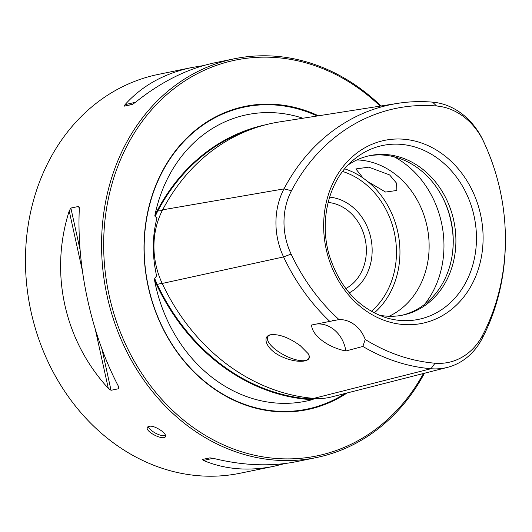 <?xml version="1.0" encoding="UTF-8"?>
<svg xmlns="http://www.w3.org/2000/svg" width="532" height="532" viewBox="0 0 532 532"><rect width="100%" height="100%" fill="white"/><g stroke="black" fill="none" stroke-linecap="round" stroke-linejoin="round"><path stroke-width="0.8" d="M270.881 334.701A23.155 8.559 -152.3 0 0 267.729 336.803A23.155 8.559 -152.3 0 0 278.815 351.931A23.155 8.559 -152.3 0 0 308.733 358.329A23.155 8.559 -152.3 0 0 308.726 354.711M308.181 353.66L300.374 345.773C289.069 337.587 279.194 333.903 270.748 334.734C261.471 336.191 266.093 349.571 281.395 356.507C296.883 363.822 312.47 362.325 308.846 354.977L308.181 353.66M334.608 179.703A93.406 79.102 -101.6 0 1 443.721 155.018A93.406 79.102 -101.6 0 1 472.143 284.015A93.406 79.102 -101.6 0 1 363.037 308.7A93.406 79.102 -101.6 0 1 334.608 179.703M161.675 430.927C154.912 426.351 150.17 425.075 147.45 427.116C144.418 431.538 163.829 441.055 165.472 436.579C166.004 435.196 164.734 433.314 161.675 430.927M165.558 435.435A10.181 3.764 27.7 0 1 164.96 435.608A10.181 3.764 27.7 0 1 155.105 432.928A10.181 3.764 27.7 0 1 148.328 426.332M202.227 459.475L203.443 460.479C225.029 469.45 248.484 471.399 273.8 466.311L240.198 473.221A203.57 172.381 -101.6 0 1 111.294 441.281A203.57 172.381 -101.6 0 1 27.312 231.234A203.57 172.381 -101.6 0 1 158.237 74.42L191.839 67.517C164.282 73.33 142.011 85.705 125.033 104.644L124.382 106.121L132.189 104.518L135.135 102.57C160.917 81.822 187.47 68.561 214.782 62.796L234.333 58.779A203.57 172.381 78.4 0 0 106.46 292.886A203.57 172.381 78.4 0 0 316.294 457.58A203.57 172.381 78.4 0 0 424.443 373.245M381.012 105.981A203.57 172.381 78.4 0 0 363.236 90.719A203.57 172.381 78.4 0 0 234.333 58.779M78.676 206.436L70.869 208.045L69.213 210.965C49.416 272.896 64.306 340.46 108.289 388.313L111.028 390.288L118.835 388.686L119.055 387.875L118.397 386.239C91.438 334.881 76.548 267.323 79.315 208.89L79.221 207.108L78.676 206.436L79.295 209.256M203.47 65.596L191.839 67.517M316.294 457.58L296.743 461.596C271.047 466.757 243.317 465.693 213.545 458.404L210.054 457.866L202.246 459.468M273.8 466.311L285.112 463.518M265.767 124.747A205.671 174.163 78.4 0 0 156.987 211.111A74.081 62.736 78.4 0 0 154.852 215.546L155.105 216.67L156.987 217.635L156.142 221.452C152.471 237.565 152.365 254.495 155.836 272.238L156.541 275.942L154.739 278.542A73.576 62.304 78.4 0 0 157.193 284.294A205.159 173.731 78.4 0 0 308.234 398.854A73.576 62.304 78.4 0 0 313.607 399.04L313.168 398.794L315.742 398.521M154.739 278.542L154.466 279.772A74.081 62.736 78.4 0 0 156.548 284.567A205.671 174.163 78.4 0 0 307.968 399.412A74.081 62.736 78.4 0 0 312.47 399.605A146.234 123.83 -101.6 0 1 154.466 279.772M329.621 321.235A200.212 169.542 -101.6 0 1 283.576 256.929A68.628 58.114 -101.6 0 1 283.988 188.88A200.212 169.542 -101.6 0 1 397.723 103.354A200.212 169.542 -101.6 0 1 432.576 102.137A68.628 58.114 -101.6 0 1 483.096 140.455A200.212 169.542 -101.6 0 1 486.807 148.761L487.246 149.785A195.49 165.545 78.4 0 0 483.615 141.672A63.907 54.118 78.4 0 0 436.566 105.994A195.49 165.545 78.4 0 0 291.483 190.689A63.907 54.118 78.4 0 0 291.104 254.057A195.49 165.545 78.4 0 0 338.997 319.572L311.619 325.012C311.739 335.207 327.878 347.509 345.847 350.974A30.537 25.855 78.4 0 0 316.294 324.028M505.393 238.103L505.4 239.214A200.212 169.542 -101.6 0 1 481.912 338.99A68.628 58.114 -101.6 0 1 447.459 367.373A68.628 58.114 -101.6 0 1 430.98 368.723A200.212 169.542 -101.6 0 1 362.871 346.452L365.218 339.456A195.49 165.545 78.4 0 0 435.03 363.216A63.907 54.118 78.4 0 0 482.458 335.532A195.49 165.545 78.4 0 0 505.393 238.103A195.49 165.545 78.4 0 0 487.246 149.785M380.141 106.114A202.04 171.091 78.4 0 0 363.369 91.81A202.04 171.091 78.4 0 0 127.833 144.305A202.04 171.091 78.4 0 0 187.251 423A202.04 171.091 78.4 0 0 423.425 373.504M363.077 178.007L355.861 168.93L368.802 167.148L389.623 174.928L396.533 183.161L396.865 190.463L385.6 192.052L368.117 181.831L363.077 178.007A81.429 68.954 78.4 0 0 344.669 168.857M318.449 115.796A154.785 131.072 78.4 0 0 144.95 266.419A154.785 131.072 78.4 0 0 347.077 392.975M154.852 215.546A146.234 123.83 -101.6 0 1 302.921 118.237M312.47 399.605L313.607 399.04M252.919 128.678A205.159 173.731 78.4 0 0 157.625 211.337A73.576 62.304 78.4 0 0 155.105 216.67M397.723 103.354L279.579 121.901A205.837 174.303 78.4 0 0 162.646 209.827A74.247 62.876 78.4 0 0 162.207 283.456A205.837 174.303 78.4 0 0 313.747 398.388A74.247 62.876 78.4 0 0 331.576 396.932L447.459 367.373M362.871 346.452L345.847 350.974M365.218 339.456A30.537 25.855 78.4 0 0 338.997 319.572M345.807 288.577A45.38 38.43 78.4 0 0 361.042 272.77A45.38 38.43 78.4 0 0 347.23 210.093A45.38 38.43 78.4 0 0 328.104 202.446M401.474 315.363A81.429 68.954 78.4 0 0 452.293 254.542A81.429 68.954 78.4 0 0 439.385 191.72A81.429 68.954 78.4 0 0 418.923 168.903A81.429 68.954 78.4 0 0 368.696 155.876M378.89 315.084A81.429 68.954 78.4 0 0 402.804 315.104A81.429 68.954 78.4 0 0 455.166 252.381A81.429 68.954 78.4 0 0 421.577 168.365A81.429 68.954 78.4 0 0 370.013 155.59A81.429 68.954 78.4 0 0 348.054 165.04M452.24 254.921A83.251 70.497 78.4 0 0 439.186 191.4M389.085 316.274A81.429 68.954 78.4 0 0 429.058 249.92A81.429 68.954 78.4 0 0 394.797 173.864A81.429 68.954 78.4 0 0 356.952 159.926M349.258 292.859A50.4 42.68 78.4 0 0 372.147 251.51A50.4 42.68 78.4 0 0 350.907 205.658A50.4 42.68 78.4 0 0 329.587 197.153M439.04 159.381A88.778 75.178 78.4 0 0 353.115 160.218C328.483 180.634 318.349 222.263 330.099 257.927C340.666 288.464 359.12 308.327 385.447 317.518A88.778 75.178 78.4 0 0 471.432 269.398A88.778 75.178 78.4 0 0 439.04 159.381M162.094 283.224L156.548 284.567M291.104 254.057L283.576 256.929L162.207 283.456M291.483 190.689L283.988 188.88L162.646 209.827M436.566 105.994L432.576 102.137M483.615 141.672L483.096 140.455M482.458 335.532L481.912 338.99M435.03 363.216L430.98 368.723L313.747 398.388M203.443 460.479L213.099 458.291M69.213 210.965L82.3 270.362M95.341 329.547L108.289 388.313M70.869 208.045L80.079 249.84M101.938 349.019L111.028 390.288M118.224 385.913L118.835 388.686M135.494 102.277L125.033 104.644M132.894 104.199L124.382 106.121M317.232 115.989A154.24 130.613 78.4 0 0 145.076 265.98A154.24 130.613 78.4 0 0 345.155 393.467M162.28 210.532L156.987 211.111M311.054 398.136L308.234 398.854L307.968 399.412M452.759 232.75A96.691 81.881 78.4 0 0 448.403 211.57M424.529 304.437A92.222 78.098 78.4 0 0 405.085 163.829A92.222 78.098 78.4 0 0 394.192 156.82M374.275 312.909A81.429 68.954 78.4 0 0 368.117 181.831M371.349 311.32A78.882 66.799 78.4 0 0 363.203 182.223A78.882 66.799 78.4 0 0 342.601 171.47M332.533 320.57L332.187 320.643"/></g></svg>
